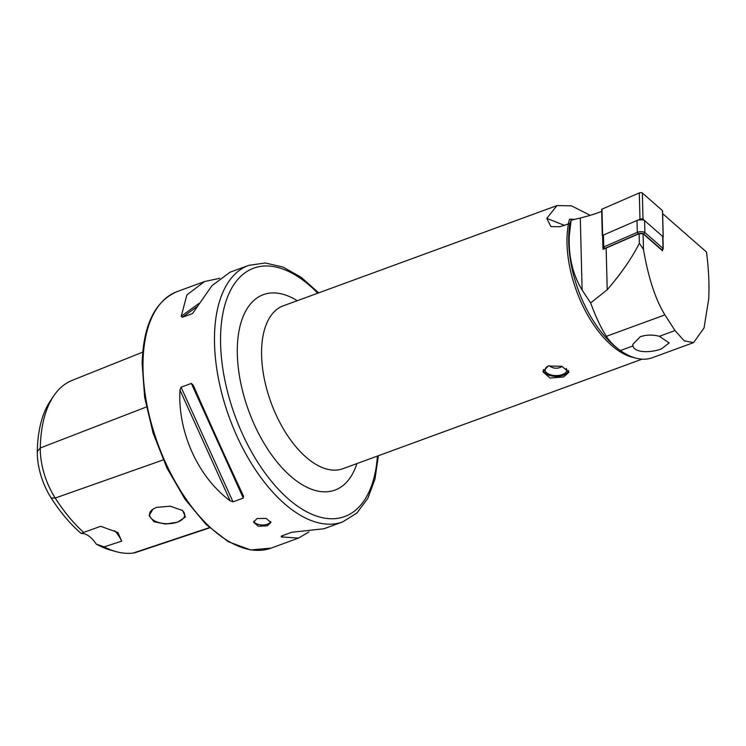 <?xml version="1.0" encoding="UTF-8"?>
<svg xmlns="http://www.w3.org/2000/svg" width="746" height="746" viewBox="0 0 746 746"><rect width="100%" height="100%" fill="white"/><g stroke="black" fill="none" stroke-linecap="round" stroke-linejoin="round"><path stroke-width="1.12" d="M563.659 376.944L550.007 378.017L542.911 371.788L548.198 366.006L561.822 366.277L568.928 372.245L563.659 376.944M568.06 224.537L569.571 219.147L574.672 219.352M590.645 302.923L582.122 290.082C572.686 274.575 568.415 256.372 569.31 235.475L571.119 220.21L569.972 223.502A88 45.441 -110.1 0 0 568.704 237.536A88 45.441 -110.1 0 0 619.413 349.855L620.392 350.555A88.905 45.907 69.9 0 0 652.302 357.726L693.556 342.61L684.203 340.829L675.018 330.553L664.91 314.896C655.51 299.659 648.367 277.848 643.481 249.453L639.369 243.243C632.104 257.743 621.39 273.25 607.207 289.774L590.645 302.923C595.802 316.985 601.052 328.119 606.405 336.315C609.603 341.398 614.266 346.135 620.392 350.555L633 345.939C634.464 353.082 651.463 352.933 661.618 348.774L669.153 342.927L659.333 336.297C652.694 334.553 646.325 334.702 640.245 336.735L632.757 344.484L633 345.939M662.644 213.664L706.481 252.055C708.691 268.886 709.427 284.562 708.7 299.09L704.038 327.97L693.556 342.61M270.751 521.594A8.672 4.448 1 0 1 267.432 524.177A8.672 4.448 1 0 1 253.761 521.249M257.1 518.517L253.575 522.163L258.321 526.266L267.404 525.809L270.919 522.461L266.191 518.442L257.1 518.517M156.613 507.355L153.07 509.098L149.06 515.551L153.956 521.752L165.5 524.037L177.576 522.181L185.446 517.006L182.649 510.553L170.274 506.208L156.613 507.355M153.033 509.126A17.559 9.008 -179 0 0 149.536 514.395A17.559 9.008 -179 0 0 159.122 522.62A17.559 9.008 -179 0 0 177.539 522.079A17.559 9.008 -179 0 0 184.663 515.01A17.559 9.008 -179 0 0 181.912 510.059M569.972 223.502L559.873 226.7L550.93 226.607L546.799 218.354L556.992 205.588L571.511 205.84L590.217 215.333M378.381 455.731L374.986 479.044L367.769 498.449L356.868 513.052L342.656 521.92A136.602 70.544 -110.1 0 1 257.491 472.787A136.602 70.544 -110.1 0 1 214.494 336.26A136.602 70.544 -110.1 0 1 248.707 265.371L230.057 272.206L211.967 285.681L192.543 313.534L182.276 317.292L181.231 316.211L186.91 294.856L204.581 281.531L219.669 278.314M571.119 220.21L580.285 218A112.749 34.176 178.5 0 0 601.677 211.398M603.038 248.073L603.066 249.323A112.749 34.176 178.5 0 0 606.144 248.045L639.126 233.694L643.089 233.787L662.513 250.796L662.485 249.724M308.919 531.973L298.531 538.08L281.242 536.933L281.401 536.057L291.667 532.29L324.006 528.746L342.656 521.92M283.573 535.255L281.242 536.933L281.401 536.057M243.457 495.959L243.28 498.086L233.013 501.844L230.169 500.827C198.072 477.179 177.641 432.083 179.945 389.99L181.064 387.193L191.33 383.425L193.233 385.123C208.768 420.679 229.209 465.774 243.457 495.959L243.494 496.034M81.239 533.493L83.683 532.43A130.998 67.653 -110.1 0 1 55.223 498.048A52.509 27.117 -110.1 0 1 40.303 447.982A130.998 67.653 -110.1 0 1 53.805 395.8L50.42 400.788A127.249 65.713 -110.1 0 0 37.3 451.47A48.751 25.177 -110.1 0 0 51.157 497.955A127.249 65.713 -110.1 0 0 81.239 533.493A26.017 13.437 -110.1 0 1 96.197 544.067A127.249 65.713 -110.1 0 0 110.156 549.97L115.956 551.592A130.998 67.653 -110.1 0 1 104.123 546.874L96.197 544.067M83.683 532.43L100.626 526.294L117.924 532.523L121.682 541.186L104.123 546.874M209.635 527.86L135.819 552.46A52.509 27.117 -110.1 0 1 133.068 553.075A130.998 67.653 -110.1 0 1 115.956 551.592M53.805 395.8A130.998 67.653 -110.1 0 1 72.148 380.367L142.719 352.149M114.623 530.686A26.017 13.437 -110.1 0 1 121.682 541.186M643.089 233.787L643.481 249.453M639.369 243.243L639.126 233.694M568.349 370.417A12.402 6.36 1 0 1 565.832 373.988A12.402 6.36 1 0 1 550.679 375.704A12.402 6.36 1 0 1 545.941 373.643A12.402 6.36 1 0 1 543.573 369.503M568.685 371.051A13.008 6.667 1 0 1 566.326 373.662A13.008 6.667 1 0 1 566.074 373.83M566.242 368.393A10.845 5.558 1 0 1 566.801 370.202A10.845 5.558 1 0 1 551.341 374.986A10.845 5.558 1 0 1 545.121 369.829A10.845 5.558 1 0 1 548.366 365.95M545.708 373.466A13.008 6.667 1 0 1 545.466 373.298A13.008 6.667 1 0 1 543.144 370.454M601.724 209.654A1.734 0.522 -1.5 0 1 601.63 209.486A1.734 0.522 -1.5 0 1 601.966 209.169L639.303 192.925A1.734 0.522 -1.5 0 1 640.963 192.673A1.734 0.522 -1.5 0 1 642.343 192.99L662.476 210.624A1.734 0.522 -1.5 0 1 662.569 210.792A1.734 0.522 -1.5 0 1 662.485 210.95M602.6 236.072L602.386 235.885A1.734 0.522 -1.5 0 1 602.292 235.727A1.734 0.522 -1.5 0 1 602.637 235.4L639.965 219.156A1.734 0.522 -1.5 0 1 641.635 218.904A1.734 0.522 -1.5 0 1 643.005 219.231L663.147 236.855A1.734 0.522 -1.5 0 1 663.231 237.023A1.734 0.522 -1.5 0 1 662.952 237.321M603.122 248.166L604.027 248.94L603.122 248.166A4.336 1.315 -1.5 0 1 602.899 247.756A4.336 1.315 -1.5 0 1 603.738 246.945L637.308 232.342A4.336 1.315 -1.5 0 1 641.467 231.726A4.336 1.315 -1.5 0 1 644.908 232.528L663.017 248.381A4.336 1.315 -1.5 0 1 663.241 248.782A4.336 1.315 -1.5 0 1 663.026 249.211L661.907 250.264A3.04 0.923 178.5 0 0 661.814 249.77L643.705 233.918A3.04 0.923 178.5 0 0 641.299 233.358A3.04 0.923 178.5 0 0 638.389 233.787L604.82 248.399A3.04 0.923 178.5 0 0 604.251 248.847M602.899 247.756L602.591 235.857A4.336 1.315 -1.5 0 1 603.439 235.055L637.009 220.443A4.336 1.315 -1.5 0 1 641.168 219.828A4.336 1.315 -1.5 0 1 644.609 220.63L662.709 236.482A4.336 1.315 -1.5 0 1 662.942 236.883L663.241 248.782M317.768 293.197A132.266 68.306 69.9 0 0 220.564 336.81A132.266 68.306 69.9 0 0 294.316 503.802A132.266 68.306 69.9 0 0 377.411 456.076M659.333 336.297L675.018 330.553M143.008 362.444A136.602 70.544 -110.1 0 1 177.212 291.555C154.991 301.076 143.288 324.995 142.132 363.311L144.659 397.413L153.135 433.202L166.936 468.012L184.999 499.195L205.999 524.41L228.407 541.783L250.665 549.951L271.171 548.096A136.602 70.544 -110.1 0 1 186.006 498.962A136.602 70.544 -110.1 0 1 143.008 362.444M642.092 359.152L342.936 468.702A86.732 44.788 -110.1 0 1 288.87 437.51A86.732 44.788 -110.1 0 1 261.576 350.825A86.732 44.788 -110.1 0 1 283.293 305.823L556.992 205.588M356.886 463.602A104.076 53.749 -110.1 0 1 287.07 472.936A104.076 53.749 -110.1 0 1 237.312 348.643A104.076 53.749 -110.1 0 1 297.234 300.713M634.576 357.763A86.732 44.788 -110.1 0 1 566.997 238.972A86.732 44.788 -110.1 0 1 568.368 224.462M133.068 553.075L209.384 527.627M51.157 497.955L55.223 498.048L163.206 459.928M37.3 451.47L40.303 447.982L146.365 406.98M197.196 306.569L182.276 317.292M199.089 303.37L181.231 316.211M191.33 383.425L243.28 498.086M181.064 387.193L233.013 501.844M179.945 389.99L230.169 500.827M564.629 225.441L546.799 218.354M606.405 336.315L664.91 314.896M582.122 290.082L580.285 218M607.207 289.774L606.144 248.045M602.637 235.4L601.966 209.169M663.147 236.855L662.476 210.624M643.005 219.231L642.343 192.99M639.965 219.156L639.303 192.925M603.439 235.055L603.738 246.945L604.82 248.399M638.389 233.787L637.308 232.342L637.009 220.443M644.609 220.63L644.908 232.528L643.705 233.918M661.814 249.77L663.017 248.381L662.709 236.482M318.728 292.842L301.076 277.232L283.032 267.077L265.287 262.974L248.707 265.371M204.581 281.531L177.212 291.555M298.531 538.08L271.171 548.096M565.832 373.988L566.326 373.662M545.941 373.643L545.466 373.298M549.224 365.68A10.845 10.845 0 0 0 562.167 366.398M602.292 235.727L601.63 209.486M663.231 237.023L662.569 210.792"/></g></svg>
